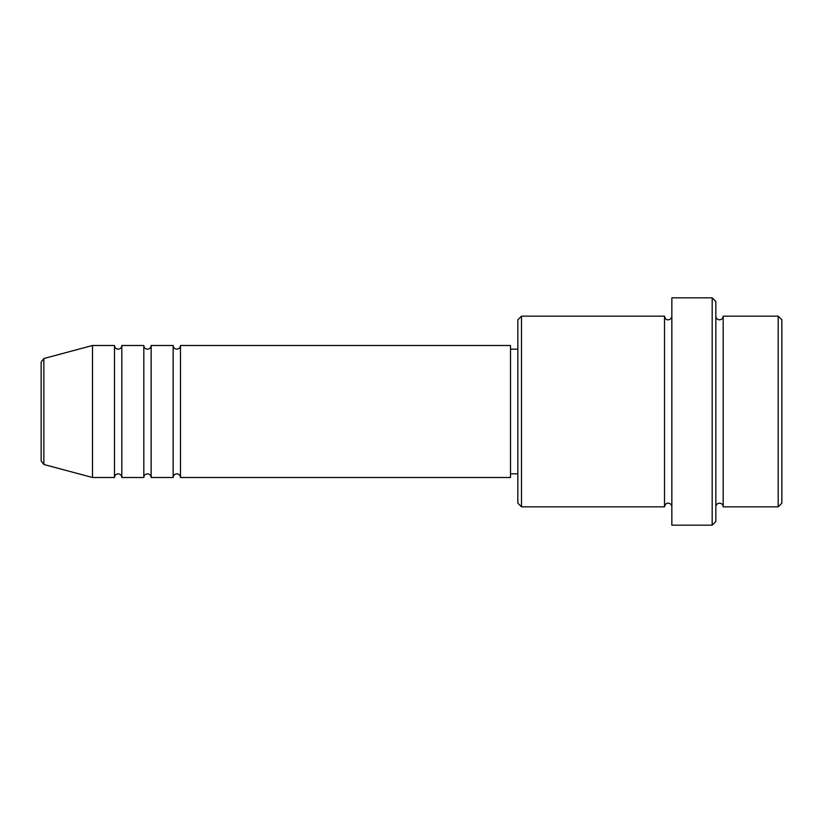 <?xml version="1.0" encoding="UTF-8"?>
<svg xmlns="http://www.w3.org/2000/svg" width="823" height="823" viewBox="0 0 823 823"><rect width="100%" height="100%" fill="white"/><g stroke="black" fill="none" stroke-linecap="round" stroke-linejoin="round"><path stroke-width="0.62" stroke-dasharray="4.12 3.09" d="M41.15 362.069L41.15 460.931M180.494 477.505L180.494 345.495M173.159 477.505L173.159 345.495M151.154 477.505L151.154 345.495M143.819 477.505L143.819 345.495M121.825 477.505L121.825 345.495M114.49 477.505L114.49 345.495M781.85 503.172L781.85 319.828M778.188 316.166L778.188 506.834M517.842 319.828L517.842 503.172M521.504 506.834L521.504 316.166M715.845 521.504L715.845 301.496M712.183 297.823L712.183 525.177M723.18 506.834L723.18 316.166M664.511 506.834L664.511 316.166M671.846 525.177L671.846 297.823M510.507 477.505L510.507 345.495M92.485 477.505L92.485 345.495M715.845 411.5L715.845 506.834L715.845 411.5M671.846 411.5L671.846 506.834L671.846 411.5M517.842 411.5L517.842 349.168L517.842 411.5M43.866 464.481L43.866 358.519"/><path stroke-width="1.23" d="M41.15 460.931L41.15 362.069L43.866 358.519L43.866 464.481L41.15 460.931M180.494 345.495L180.494 477.505L510.507 477.505L510.507 345.495L180.494 345.495C180.268 347.728 179.054 348.942 176.822 349.168C174.599 348.942 173.375 347.728 173.159 345.495L173.159 477.505L151.154 477.505L151.154 345.495L173.159 345.495M143.819 345.495L143.819 477.505L121.825 477.505L121.825 345.495L143.819 345.495C144.035 347.728 145.26 348.942 147.492 349.168C149.714 348.942 150.938 347.728 151.154 345.495M114.49 345.495L114.49 477.505L92.485 477.505L92.485 345.495L114.49 345.495C114.706 347.728 115.93 348.942 118.152 349.168C120.364 348.962 121.578 347.748 121.825 345.495M778.188 316.166L781.85 319.828L781.85 503.172L778.188 506.834L778.188 316.166L723.18 316.166L723.18 506.834L778.188 506.834M521.504 506.834L517.842 503.172L517.842 319.828L521.504 316.166L521.504 506.834L664.511 506.834L664.511 316.166C665.118 318.738 666.332 319.962 668.173 319.828C670.406 319.612 671.63 318.388 671.846 316.166M712.183 297.823L715.845 301.496L715.845 521.504L712.183 525.177L712.183 297.823L671.846 297.823L671.846 525.177L712.183 525.177M715.845 316.166C716.061 318.388 717.286 319.612 719.518 319.828C721.74 319.612 722.964 318.388 723.18 316.166M510.507 473.832L517.842 473.832M43.866 464.481L92.485 477.505M43.866 358.519L92.485 345.495M521.504 316.166L664.511 316.166M510.507 349.168L517.842 349.168M664.511 506.834C665.118 504.262 666.332 503.038 668.173 503.172C670.406 503.388 671.63 504.612 671.846 506.834M723.18 506.834C722.964 504.612 721.74 503.388 719.518 503.172C717.286 503.388 716.061 504.612 715.845 506.834M121.825 477.505C121.578 475.252 120.364 474.038 118.152 473.832C115.93 474.058 114.706 475.272 114.49 477.505M151.154 477.505C150.938 475.272 149.714 474.058 147.492 473.832C145.26 474.058 144.035 475.272 143.819 477.505M180.494 477.505C180.268 475.272 179.054 474.058 176.822 473.832C174.599 474.058 173.375 475.272 173.159 477.505"/></g></svg>
